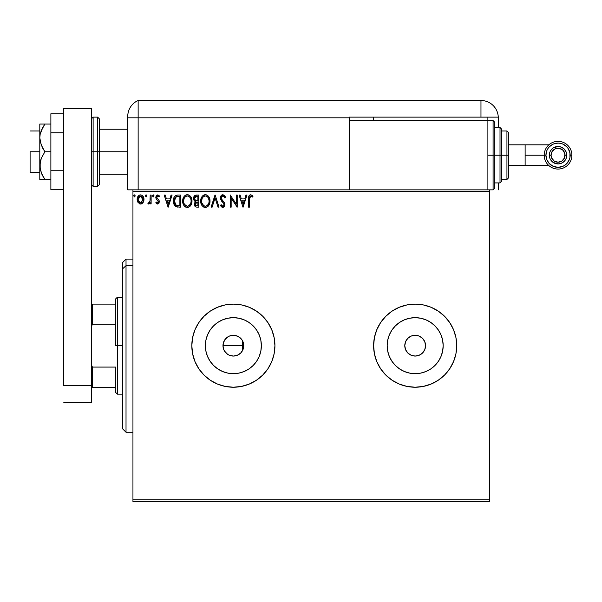 <?xml version="1.0" encoding="UTF-8"?>
<svg xmlns="http://www.w3.org/2000/svg" width="602" height="602" viewBox="0 0 602 602"><rect width="100%" height="100%" fill="white"/><g stroke="black" fill="none" stroke-linecap="round" stroke-linejoin="round"><path stroke-width="0.9" d="M425.561 345.668A10.392 10.392 0 0 1 415.169 356.06A10.392 10.392 0 0 1 404.785 345.668L405.575 341.695L407.825 338.324L411.196 336.074L415.169 335.284L419.15 336.074L422.521 338.324L424.771 341.695L425.561 345.668L424.771 349.649L422.521 353.02L419.15 355.27L415.169 356.06L411.196 355.27L407.825 353.02L405.575 349.649L404.785 345.668A10.392 10.392 0 0 1 415.169 335.284A10.392 10.392 0 0 1 425.561 345.668M226.021 353.013L223.771 349.649L222.981 345.668L223.184 343.644L224.734 339.897L227.601 337.03L229.392 336.074L231.341 335.48L235.397 335.48L239.144 337.03L242.012 339.897L243.562 343.644L243.562 347.708L242.967 349.657L243.757 345.668A10.392 10.392 0 0 1 233.373 356.06A10.392 10.392 0 0 1 222.981 345.668L223.771 349.642L224.734 351.44L227.594 354.307L229.385 355.263L233.365 356.06L237.346 355.27L240.71 353.02L242.508 350.612M261.366 345.668A28.001 28.001 0 0 1 233.373 373.669A28.001 28.001 0 0 1 205.372 345.668L205.914 340.213L207.502 334.96L210.09 330.114L213.575 325.878L217.819 322.394L222.657 319.805L227.91 318.21L233.373 317.675L238.836 318.21L244.088 319.805L248.927 322.394L253.171 325.878L256.648 330.114L259.236 334.96L260.832 340.213L261.366 345.668L260.832 351.132L259.236 356.384L256.648 361.223L253.171 365.467L248.927 368.951L244.088 371.539L238.836 373.127L233.373 373.669L227.91 373.127L222.657 371.539L217.819 368.951L213.575 365.467L210.09 361.223L207.502 356.384L205.914 351.132L205.372 345.668A28.001 28.001 0 0 1 233.373 317.675A28.001 28.001 0 0 1 261.366 345.668M443.17 345.668A28.001 28.001 0 0 1 415.169 373.669A28.001 28.001 0 0 1 387.176 345.668L387.711 340.213L389.306 334.96L391.894 330.114L395.379 325.878L399.615 322.394L404.461 319.805L409.714 318.21L415.169 317.675L420.632 318.21L425.885 319.805L430.723 322.394L434.968 325.878L438.452 330.114L441.04 334.96L442.636 340.213L443.17 345.668L442.636 351.132L441.04 356.384L438.452 361.223L434.968 365.467L430.723 368.951L425.885 371.539L420.632 373.127L415.169 373.669L409.714 373.127L404.461 371.539L399.615 368.951L395.379 365.467L391.894 361.223L389.306 356.384L387.711 351.132L387.176 345.668A28.001 28.001 0 0 1 415.169 317.675A28.001 28.001 0 0 1 443.17 345.668M373.616 345.706A41.553 41.553 0 0 0 374.406 353.743M374.421 353.81A41.553 41.553 0 0 0 423.266 386.431M423.296 386.424A41.553 41.553 0 0 0 431.062 384.068L438.256 380.223L444.554 375.054L449.724 368.755A41.553 41.553 0 0 0 455.925 353.803L456.73 345.668A41.553 41.553 0 0 1 415.169 387.229A41.553 41.553 0 0 1 373.616 345.668L374.414 353.78L376.784 361.576L380.622 368.755L385.792 375.054L392.083 380.223L399.269 384.061L407.065 386.424L415.169 387.229L423.281 386.424L431.077 384.061M431.085 384.053A41.553 41.553 0 0 0 438.233 380.238M438.279 380.208A41.553 41.553 0 0 0 444.532 375.084M444.585 375.031A41.553 41.553 0 0 0 449.717 368.763L453.562 361.576L455.932 353.78M455.932 353.758A41.553 41.553 0 0 0 456.73 345.698M191.82 345.706A41.553 41.553 0 0 0 192.61 353.75M192.617 353.78L194.98 361.576L198.818 368.755L203.988 375.054L210.286 380.223L217.472 384.061A41.553 41.553 0 0 0 225.253 386.424L233.373 387.229L241.477 386.424L249.273 384.061L256.46 380.223L262.758 375.054L267.92 368.755L271.765 361.576L274.128 353.78L274.926 345.668A41.553 41.553 0 0 1 233.373 387.229A41.553 41.553 0 0 1 191.82 345.668L192.617 353.78A41.553 41.553 0 0 0 217.457 384.053M225.276 386.431A41.553 41.553 0 0 0 274.121 353.81M274.136 353.75A41.553 41.553 0 0 0 274.926 345.706M233.365 356.06L229.392 355.27L227.601 354.307L224.501 351.071M229.385 355.263L228.271 354.721M242.967 349.649L240.717 353.02L237.346 355.27L233.373 356.06L230.927 355.767M235.39 355.865L234.66 355.978M239.137 354.315L238.159 354.894M242.004 351.455L241.628 351.982M243.562 347.708L243.298 348.731M132.944 501.504L489.622 501.504L132.944 501.504L132.944 191.571L489.622 191.571L489.622 499.773L132.944 499.773L132.944 501.504M489.622 189.841L132.944 189.841L132.944 499.773L489.622 499.773L489.622 501.504L489.622 191.571L132.944 191.571L132.944 189.841L489.622 189.841L489.622 191.571L489.622 189.841L493.091 189.841L493.091 155.211L493.091 189.841L493.091 155.211L487.891 155.211L493.091 155.211L493.091 120.581L494.821 122.319L494.821 188.11L494.821 155.211L493.091 155.211L493.091 120.581L493.091 155.211L494.821 155.211L494.821 188.11L493.091 189.841M143.073 202.581L143.931 198.652L143.148 196.433L142.064 195.304L140.559 194.882L139.054 195.304L137.339 197.877L137.64 201.866L139.807 203.95L141.312 203.95L142.599 203.167L143.983 199.443C144.006 196.922 142.862 195.409 140.559 194.882C138.257 195.409 137.121 196.929 137.143 199.443L138.046 202.588L140.559 204.048L143.073 202.581M150.199 195.033L151.125 195.033L150.199 195.033L149.981 201.354L149.281 202.716L148.31 202.806L147.866 203.747L149.123 203.905L150.199 202.588L150.199 203.89L151.125 203.89L151.125 195.033L151.125 203.89L151.125 195.033L150.199 195.033L150.048 201.053L147.866 203.747L148.574 204.048L150.199 202.588L150.199 203.89L151.125 203.89L150.199 203.89M157.589 204.048L158.943 203.273L159.349 201.377L158.845 200.007L156.941 198.239L156.791 196.892L157.859 195.966L159.139 196.899L159.673 196.079L157.754 194.882L156.505 195.439L155.813 196.989L156.099 198.81L158.416 201.557L157.732 202.934L156.332 202.031L155.79 202.791L157.032 203.927L157.589 204.048L159.364 201.723L159.063 200.361L156.723 197.396L157.859 195.966L159.139 196.899L159.673 196.079L157.754 194.882L155.79 197.441L156.099 198.81L158.431 201.768L157.528 202.957L156.332 202.031L155.79 202.791L157.589 204.048M177.725 195.04L175.438 195.673L174.113 197.321L173.399 199.879L173.617 203.28L174.776 205.688L176.085 206.719L180.803 207.156L180.803 195.033L177.989 195.033C174.753 195.477 173.21 197.441 173.346 200.94L176.085 206.719L180.803 207.156L180.803 195.033L180.803 207.156L178.967 207.156M193.588 197.855L196.41 195.033L198.833 195.033L195.198 195.304L193.934 196.658L193.551 198.479L194.01 200.338L195.462 201.572L194.386 203.423L194.739 205.929L195.959 207.005L198.833 207.156L198.833 195.033L198.833 207.156L198.833 195.033L196.41 195.033C194.514 195.326 193.558 196.478 193.551 198.479L195.462 201.572L194.326 204.153C194.341 206.065 195.274 207.065 197.117 207.156L198.833 207.156L197.117 207.156M212.122 207.156L211.106 207.156L214.989 195.033L211.106 207.156L212.122 207.156L215.072 197.96L218.014 207.156L219.03 207.156L215.147 195.033L219.03 207.156L215.147 195.033L211.106 207.156L212.122 207.156L215.072 197.96L218.014 207.156L219.03 207.156L218.014 207.156M236.277 195.033L236.277 204.055L230.22 195.033L230.22 207.156L231.153 207.156L231.153 198.118L237.211 207.156L237.211 195.033L236.277 195.033L237.211 195.033L236.277 195.033L236.277 204.055L230.22 195.033L230.22 207.156L231.153 207.156L231.153 198.118L237.211 207.156L237.211 195.033L237.015 207.156M249.491 198.72L250.327 196.079L252.584 197.057L253.058 196.124L250.771 194.724L249.521 195.161L248.799 196.282L248.558 207.156L249.484 207.156L249.484 199.096L250.778 195.966L252.584 197.057L253.058 196.124L250.771 194.724C248.919 195.357 248.182 196.771 248.558 198.969L248.558 207.156L249.484 207.156L249.499 198.156M456.73 345.668L455.932 337.564L453.562 329.768L449.724 322.582L444.554 316.291L438.256 311.121L431.077 307.283L423.281 304.913L415.169 304.115L407.065 304.913L399.269 307.283L392.083 311.121L385.792 316.291L380.622 322.582L376.784 329.768L374.414 337.564L373.616 345.668A41.553 41.553 0 0 1 415.169 304.115A41.553 41.553 0 0 1 456.73 345.668M217.472 384.061L225.261 386.424M274.926 345.668L274.128 337.564L271.765 329.768L267.92 322.582L262.758 316.291L256.46 311.121L249.273 307.283L241.477 304.913L233.373 304.115L225.261 304.913L217.472 307.283L210.286 311.121L203.988 316.291L198.818 322.582L194.98 329.768L192.617 337.564L191.82 345.668A41.553 41.553 0 0 1 233.373 304.115A41.553 41.553 0 0 1 274.926 345.668M245.985 195.033L247.001 195.033L243.118 207.156L247.001 195.033L245.985 195.033L244.743 198.923L241.334 198.923L240.093 195.033L239.077 195.033L242.96 207.156L247.001 195.033L245.985 195.033L244.743 198.923L241.334 198.923L240.093 195.033L239.077 195.033L242.96 207.156L239.077 195.033L240.093 195.033M225.554 197.373L224.802 197.99L225.554 197.373L222.83 194.724L221.739 195.033L220.633 196.327L220.437 199.119L223.56 203.295L224.004 204.688L223.703 205.726L222.785 206.223L221.16 204.672L220.43 205.417L221.333 206.779L222.567 207.457L223.711 207.201L224.907 205.131L224.456 202.791L221.288 198.637L221.31 197.29L222.589 196.004L223.59 196.192L224.802 197.99L225.554 197.373L224.23 195.251L222.838 194.724M210.015 201.045C210.06 197.591 208.503 195.484 205.342 194.724C202.182 195.515 200.639 197.637 200.699 201.098C200.632 204.597 202.212 206.719 205.417 207.464C208.555 206.644 210.09 204.499 210.015 201.045L208.894 196.899L207.404 195.334L205.342 194.724L202.468 196.071L201.301 197.9L200.714 200.556L200.948 203.28L201.82 205.29L203.333 206.87L204.868 207.434L206.494 207.299L208.284 206.095L209.955 202.137M191.993 201.045L191.376 197.862L190.202 196.041L188.396 194.875L186.244 194.882L184.438 196.071L183.271 197.9L182.684 200.556L182.925 203.28L183.791 205.29L185.303 206.87L188.464 207.299L190.909 205.222L191.993 201.045C192.038 197.591 190.48 195.484 187.32 194.724C184.159 195.515 182.609 197.637 182.669 201.098C182.609 204.597 184.182 206.719 187.388 207.464C190.525 206.644 192.061 204.499 191.993 201.045M171.088 195.033L172.104 195.033L168.221 207.156L172.104 195.033L171.088 195.033L169.847 198.923L166.438 198.923L165.196 195.033L164.18 195.033L168.063 207.156L172.104 195.033L171.088 195.033L169.847 198.923L166.438 198.923L165.196 195.033L164.18 195.033L168.063 207.156L164.18 195.033L165.196 195.033M152.968 196.809L152.524 195.891L153.307 194.882L154.082 195.891L153.48 194.905L152.539 195.718L153.307 196.899L154.082 195.891L153.307 196.899L154.082 195.891L153.307 194.882L152.524 195.891L153.299 196.899M146.933 195.891L146.158 194.882L145.375 195.891L146.158 196.899L146.933 195.891L146.158 196.899L146.933 195.891L146.158 194.882L145.375 195.891L146.158 196.899L145.375 195.891L146.158 194.882L146.933 195.891M135.277 195.891L134.502 194.882L133.734 195.718L134.502 196.899L135.277 195.891L134.502 196.899L135.277 195.891L134.502 194.882L133.727 195.891L134.502 196.899L133.727 195.891L134.502 194.882L135.277 195.891M239.144 337.03L240.717 338.324L237.549 336.164M237.346 336.074L233.373 335.284L229.4 336.074L226.028 338.324L224.734 339.897L226.209 338.143M274.926 345.638A41.553 41.553 0 0 0 274.136 337.594M274.121 337.534A41.553 41.553 0 0 0 192.617 337.541M192.61 337.587A41.553 41.553 0 0 0 191.82 345.638M249.273 384.061L256.46 380.223M456.73 345.638A41.553 41.553 0 0 0 455.932 337.587M455.925 337.541A41.553 41.553 0 0 0 449.732 322.589L444.554 316.291A41.553 41.553 0 0 0 438.279 311.136M449.717 322.574A41.553 41.553 0 0 0 444.585 316.313M438.233 311.106A41.553 41.553 0 0 0 374.421 337.534M374.406 337.594A41.553 41.553 0 0 0 373.616 345.631M399.269 307.283L392.083 311.121M442.636 340.213L441.04 334.96M409.714 318.21L404.461 319.805M387.711 351.132L389.306 356.384M420.632 373.127L425.885 371.539M260.832 340.213L259.236 334.96M227.91 318.21L222.657 319.805M205.914 351.132L207.502 356.384M238.836 373.127L244.088 371.539M223.184 343.644L223.771 341.695L222.981 345.668A10.392 10.392 0 0 1 233.373 335.284A10.392 10.392 0 0 1 243.757 345.668L242.967 341.695L242.012 339.904L242.967 341.695M229.392 336.074L231.341 335.48M233.373 335.284L235.397 335.48M243.562 343.644L243.757 345.668L242.373 345.668L243.757 345.668M223.771 349.649L222.981 345.668L242.373 345.668L242.373 350.853L242.373 340.491L242.373 345.668L222.981 345.668M224.734 339.897L223.771 341.695M242.012 339.904L240.717 338.324M249.484 207.156L248.558 207.156M248.558 198.382L248.581 197.817M248.588 197.742L248.634 197.147M248.829 196.184L249.017 195.778M252.832 195.861L252.584 197.057L252.02 196.576M251.899 196.485L250.552 195.996M251.711 196.342L250.944 195.981M249.491 198.713L249.868 196.508M249.529 197.689L249.589 197.223M243.042 204.236L241.733 200.165L244.344 200.165L243.042 204.236L241.733 200.165L244.344 200.165L243.042 204.236M231.153 207.156L230.22 207.156L230.431 195.033M224.794 195.883L225.133 196.448M225.148 196.478L225.351 196.884M223.259 196.026L224.493 197.321M221.212 197.84L222.589 196.004M221.355 198.863L221.732 199.578M221.98 199.932L221.385 198.931M220.43 205.417L221.16 204.672L220.43 205.417L222.77 207.464L224.937 204.635L224.456 202.791L223.056 201.143M224.907 204.153L224.817 203.687M224.93 204.394L224.93 204.891M224.907 205.131L224.418 206.516M222.364 207.419L221.107 206.516M221.784 205.673L222.785 206.223L221.528 205.312M223.936 205.214L223.056 206.193M223.703 205.726L223.312 206.087M223.688 203.499L223.989 204.958M222.334 201.963L223.161 202.814M222.83 194.724L220.272 198.005L222.823 202.453M221.89 201.497L221.551 201.106M220.625 199.653L220.437 199.127M220.633 196.335L221.288 195.394M221.747 195.025L222.258 194.8M221.446 205.184L221.16 204.672M222.033 196.252L222.537 196.011M209.473 204.101L209.24 204.65M209.233 204.672L208.932 205.229M208.623 205.681L208.284 206.095M207.953 206.426L207.464 206.81L207.953 206.426M206.885 207.141L206.494 207.291M204.326 207.321L203.717 207.088M201.301 204.304L201.143 203.912M200.925 203.167L200.759 202.212M200.714 201.647L200.714 200.556M200.759 200.014L200.842 199.435M201.106 198.404L200.948 198.938M202.468 196.071L202.979 195.575M203.198 195.409L203.679 195.116M204.266 194.882L204.785 194.762M205.899 194.762L206.411 194.875M207.517 195.409L208.224 196.041M208.239 196.056L208.578 196.455M209.022 197.117L209.398 197.847M209.511 198.111L209.759 198.886M205.154 195.974L205.372 195.966C207.893 196.598 209.127 198.291 209.09 201.045L209.044 200.195M205.809 195.996L206.697 196.282L205.809 195.996M207.682 197.057L208.254 197.817M208.947 199.601L209.09 201.045C209.142 203.83 207.908 205.553 205.372 206.223C202.829 205.583 201.587 203.875 201.625 201.106L201.64 201.542L201.625 201.106C201.572 198.306 202.814 196.591 205.372 195.966M208.608 203.626L207.863 204.906M201.678 201.979L201.64 201.542M203.732 205.703L201.836 202.836M204.183 205.959L204.612 206.117M204.936 206.193L204.108 205.922M204.101 196.26L204.507 196.102M201.836 199.352L201.625 201.106L202.106 198.525L203.22 196.862L202.317 198.066M207.193 196.598L207.667 197.042M205.982 206.155L206.478 205.989M206.644 205.907L205.809 206.185M208.397 204.093L207.02 205.681M209.037 201.926L208.886 202.791M196.026 207.028L194.739 205.929M195.642 206.877L195.01 206.351M194.536 205.47L194.371 204.815M194.326 204.153L194.702 205.854M195.025 201.354L194.634 201.083M194.28 200.729L194.017 200.353M195.198 195.304L194.679 195.658M194.258 196.117L193.934 196.658M194.86 199.826L195.319 200.323L194.566 199.172L194.634 197.569L194.484 198.479L196.831 196.282L197.9 196.282L197.9 200.782L195.943 200.639L197.426 200.782L195.943 200.639L194.529 199.021M196.756 205.907L195.259 204.131L195.341 204.823L195.259 204.131L197.426 202.031L196.561 202.106L197.9 202.031L197.9 205.914L196.139 205.779M196.154 202.257L196.561 202.106M195.484 203.04L195.259 204.131L195.816 202.528M195.56 196.47L196.132 196.32M194.634 197.569L194.822 197.178M195.665 205.44L195.341 204.823M197.426 202.031L197.9 202.031L197.9 205.914L196.929 205.914M191.978 201.602L191.933 202.121M191.451 204.101L191.218 204.65M191.203 204.68L190.909 205.214M190.601 205.681L190.262 206.087M189.931 206.418L189.442 206.81L189.931 206.426M188.862 207.141L188.464 207.299M186.304 207.321L185.694 207.088M183.791 205.29L184.671 206.366M184.596 206.29L183.798 205.305M182.925 203.28L183.121 203.912M182.895 203.16L182.73 202.204M182.737 199.992L182.82 199.435M182.925 198.946L182.73 200.014M183.083 198.404L183.271 197.9M184.438 196.071L184.949 195.575M185.265 195.341L185.649 195.116M186.236 194.882L186.763 194.762M187.862 194.762L188.381 194.875M190.217 196.056L190.556 196.455M191 197.117L191.376 197.847M191.481 198.111L191.729 198.886M183.806 199.352L183.602 201.106C183.542 198.306 184.791 196.591 187.35 195.966L186.906 195.996L187.35 195.966C189.871 196.598 191.105 198.291 191.06 201.045C191.12 203.83 189.878 205.553 187.35 206.223L185.702 205.703L184.49 204.447L187.35 206.223C184.806 205.583 183.557 203.875 183.602 201.106L184.084 198.525L185.198 196.862L184.295 198.066M187.568 195.974L188.208 196.094M183.602 201.106L183.618 201.542L183.602 201.106M183.655 201.979L183.618 201.542M186.071 196.26L186.485 196.102M190.924 199.601L191.015 200.195M189.66 197.057L190.232 197.817M189.171 196.598L189.645 197.042M187.35 206.223L187.786 206.185L187.35 206.223M187.959 206.155L188.456 205.989M188.614 205.907L187.786 206.185M190.586 203.626L188.998 205.681M177.071 207.02L178.117 207.133M173.925 204.244L173.617 203.303M173.609 203.258L173.481 202.641M173.346 200.94L173.399 199.879M173.715 198.306L173.94 197.689M174.113 197.321L174.67 196.425M176.928 195.116L177.455 195.056M176.273 205.425L174.279 200.948L176.378 196.591L179.878 196.282L179.878 205.914L175.859 205.147M174.588 198.788L174.445 199.322M176.521 196.53L176.98 196.41M178.583 205.899L177.906 205.854M174.279 200.948L174.407 199.495L174.279 200.948M174.384 202.31L174.309 201.632M174.746 203.589L174.535 202.972M175.069 204.228L174.761 203.619M174.843 198.163L174.407 199.495M168.146 204.236L166.837 200.165L169.448 200.165L168.146 204.236L166.837 200.165L169.448 200.165L168.146 204.236M157.295 204.018L156.776 203.785M155.79 202.791L156.332 202.031L156.573 202.355L156.332 202.031M157.333 202.934L157.732 202.934M158.431 201.768L158.206 200.963L158.175 202.588M156.099 198.81L155.79 197.441M157.754 194.882L159.673 196.079L159.139 196.899L158.612 196.275M157.859 195.966L157.182 196.252M157.017 196.448L156.791 196.892M156.783 196.914L156.941 198.239L157.935 199.149M156.723 197.396L156.941 198.239L156.723 197.396M153.39 196.892L152.524 195.891L153.307 194.882L154.082 195.891M149.921 203.092L149.574 203.559M148.574 204.048L147.866 203.747L148.31 202.806L149.025 202.897M148.31 202.806L148.724 202.957L148.31 202.806M150.139 200.293L150.176 199.443M150.191 198.622L150.199 198.013M150.191 198.773L150.176 199.533M146.241 196.892L145.857 196.831M145.375 195.891L146.158 194.882M146.241 194.89L146.888 195.545M145.819 194.98L145.421 195.545M139.86 203.965L139.19 203.694M137.662 201.903L137.376 201.151M137.677 196.967L137.971 196.44M138.445 195.823L138.844 195.454M139.784 194.98L140.168 194.905M141.891 195.206L143.502 197.08M143.66 197.486L143.78 197.87M143.87 198.269L143.931 198.652M143.931 200.255L143.314 202.197M143.479 201.858L143.765 201.083M142.772 195.921L141.786 195.146M139.009 196.688L140.559 195.966L139.22 196.493M138.212 200.609L138.219 198.261L138.076 199.435L140.559 195.966L143.013 200.03L142.907 198.261L143.05 199.435L140.559 202.957L138.106 200.037M139.973 202.866L138.626 201.64M141.297 202.806L140.86 202.934M142.049 202.264L141.673 202.596M134.592 196.892L134.208 196.831M133.727 195.891L134.502 194.882M134.163 194.98L133.772 195.545M208.202 197.727L209.037 200.18M197.057 200.782L196.681 200.759M196.831 196.282L197.9 196.282L197.9 200.782L197.426 200.782M184.483 197.734L184.769 197.328M190.578 198.502L190.857 199.322M191.015 201.926L190.857 202.791M184.49 204.447L183.813 202.836M178.869 196.282L179.878 196.282L179.878 205.914L179.261 205.914M175.98 205.237L175.265 204.514M175.144 197.644L175.686 197.027M138.219 198.261L138.656 197.17M141.673 196.312L142.907 198.261M142.915 200.617L142.772 201.068M126.021 265.663L126.021 259.101L126.021 265.663L132.944 265.663L126.021 265.663L126.021 432.244L126.021 265.663L122.56 268.861L126.021 265.663M122.56 262.562L122.56 268.861L122.56 262.562L126.021 259.101L132.944 259.101M122.56 428.782L122.56 268.861L122.56 428.782L126.021 432.244L132.944 432.244M115.637 304.115L115.637 345.668L117.367 345.668L117.367 297.192L117.367 345.668L122.56 345.668L117.367 345.668L117.367 394.152L117.367 345.668L115.637 345.668L115.637 298.923L115.637 304.115L91.391 304.115L92.43 304.115L92.43 324.252L115.637 324.252L92.43 324.252L92.43 304.115L115.637 304.115M115.637 367.085L115.637 392.421L115.637 367.085L92.43 367.085L91.391 364.714L92.43 367.085L92.43 387.229L115.637 387.229L92.43 387.229L92.43 367.085L115.637 367.085M91.391 326.63L92.43 324.252L91.391 326.63M91.391 387.229L92.43 387.229L91.391 387.229M30.1 151.749L39.8 151.749L30.1 151.749L30.1 172.526L30.1 151.749M97.629 186.379L93.122 186.379L93.122 151.749L93.122 186.379L93.122 151.749L91.391 151.749L97.629 151.749L97.629 186.379L97.629 151.749L97.629 186.379L99.36 184.648L99.36 151.749L127.752 151.749L99.36 151.749L99.36 118.85L99.36 151.749L99.36 118.85L97.629 117.119L93.122 117.119L93.122 151.749L93.122 117.119L93.122 151.749L97.629 151.749L97.629 117.119L97.629 151.749L99.36 151.749L99.36 184.648L99.36 151.749L97.629 151.749L97.629 117.119M91.391 108.465L91.391 402.806L63.692 402.806L91.391 402.806L91.391 385.491L63.692 385.491L63.692 108.465L63.692 385.491L91.391 385.491L91.391 108.465L63.692 108.465L91.391 108.465M63.692 170.742L50.877 170.742L50.877 132.756L63.692 132.756L50.877 132.756L50.877 113.763L63.692 113.763L50.877 113.763L50.877 170.742L63.692 170.742M50.877 189.735L63.692 189.735L50.877 189.735L50.877 170.742L50.877 189.735M40.176 179.456L41.26 179.456L39.8 179.456L39.8 165.603L39.8 179.456L50.877 179.456L44.902 179.456L41.26 172.819L39.8 165.603L41.26 158.379L44.902 151.749L50.877 151.749L44.902 151.749L42.885 148.513L40.183 141.583L39.8 137.896L40.176 134.238L41.26 130.679L44.902 124.05L50.877 124.05L40.176 124.05M41.26 130.679L42.877 127.293L40.176 134.238L39.8 137.896L39.8 124.05L39.8 165.603L39.8 137.896L41.267 145.142L44.902 151.749L41.26 158.379L40.176 161.938L40.176 169.267L42.877 176.205L41.26 172.819M43.66 179.456L41.267 179.456L44.902 179.456L42.877 176.205L44.902 179.456M41.809 174.098L42.877 176.205M44.902 124.05L42.877 127.293L44.902 124.05L41.267 124.05M42.388 124.05L42.877 124.05M127.752 116.479L127.752 189.841L132.944 189.841L127.752 189.841L127.752 116.788M138.144 189.841L138.144 100.496A17.315 17.315 0 0 0 127.752 116.367A17.315 17.315 0 0 1 138.144 100.496L138.144 117.811L138.144 100.496L138.144 117.811L127.752 117.811L349.378 117.811L349.378 120.581L349.378 117.119L480.968 117.119L480.968 100.496L138.144 100.496L480.968 100.496A17.315 17.315 0 0 1 498.283 117.811L498.283 127.511L498.283 117.811A17.315 17.315 0 0 0 480.968 100.496L480.968 117.119L498.268 117.119L349.378 117.119L349.378 117.811L138.144 117.811L138.144 189.841M127.857 114.448L127.79 115.208M127.752 116.367L127.782 115.343M128.256 112.213L127.963 113.688M498.283 182.918L498.283 189.841L498.283 182.918M373.616 120.581L373.616 117.119L373.616 120.581M487.891 120.581L487.891 117.119L487.891 120.581L349.378 120.581L349.378 189.841L349.378 120.581L487.891 120.581L487.891 189.841L487.891 120.581L493.091 120.581M544.2 155.211L525.125 155.211L525.125 165.603L508.667 165.603L525.125 165.603L525.125 144.826L508.667 144.826L525.125 144.826L525.125 155.211L544.193 155.211A13.854 13.854 -90 0 0 558.046 169.064A13.854 13.854 -90 0 0 571.9 155.211L570.169 155.211A12.123 12.123 90 0 1 558.046 167.333A12.123 12.123 90 0 1 545.931 155.211L544.193 155.211A13.854 13.854 90 0 1 558.046 141.365L558.046 141.365A13.854 13.854 90 0 1 571.9 155.211A13.854 13.854 90 0 1 558.046 169.064L558.046 169.064A13.854 13.854 -90 0 0 571.9 155.211L571.9 155.211A13.854 13.854 90 0 1 558.046 169.064A13.854 13.854 90 0 1 544.193 155.211L545.931 155.211L546.849 159.854L549.476 163.782L553.411 166.408L558.046 167.333L562.689 166.408L564.781 165.287L566.617 163.782L569.244 159.854L569.936 157.573L569.936 152.848L568.122 148.476L566.617 146.64L562.689 144.013L560.409 143.329L558.046 143.095L553.411 144.013L549.476 146.64L547.971 148.476L546.849 150.575L545.931 155.211A12.123 12.123 90 0 1 558.046 143.095A12.123 12.123 90 0 1 570.169 155.211L571.9 155.211A13.854 13.854 -90 0 0 558.046 141.365A13.854 13.854 90 0 1 571.9 155.211L571.9 155.211A13.854 13.854 -90 0 0 558.046 141.365A13.854 13.854 -90 0 0 544.193 155.211M566.768 155.211L565.037 155.211A6.991 6.991 90 0 1 558.046 162.201A6.991 6.991 90 0 1 551.056 155.211L549.325 155.211A8.721 8.721 -90.1 0 0 558.046 163.932A8.721 8.721 -90.1 0 0 566.768 155.211L566.768 155.211A8.721 8.721 90.1 0 1 558.046 163.932A8.721 8.721 -90 0 0 566.768 155.211L566.106 158.552L564.217 161.381L561.388 163.27L558.046 163.932A8.721 8.721 90.1 0 1 549.325 155.211A8.721 8.721 90.1 0 1 558.046 146.489L561.388 147.151L564.217 149.048L566.106 151.877L566.768 155.211A8.721 8.721 -90 0 0 558.046 146.489A8.721 8.721 90.1 0 1 566.768 155.211L566.768 155.211A8.721 8.721 -90.1 0 0 558.046 146.489A8.721 8.721 -90.1 0 0 549.325 155.211L551.056 155.211L551.59 157.89L554.164 161.027L558.046 162.201L561.929 161.027L564.51 157.89L564.902 153.849L562.99 150.267L559.408 148.355L555.375 148.754L552.237 151.328L551.056 155.211A6.991 6.991 90 0 1 558.046 148.22A6.991 6.991 90 0 1 565.037 155.211L566.768 155.211M494.821 182.918L500.014 182.918L500.014 155.211L500.014 182.918L500.014 155.211L494.821 155.211L500.014 155.211L500.014 127.511L501.744 129.242L501.744 181.187L501.744 155.211L500.014 155.211L500.014 127.511L500.014 155.211L501.744 155.211L501.744 180.683M506.937 155.211L506.937 179.456L506.937 155.211L501.744 155.211L506.937 155.211L506.937 130.973L506.937 155.211L508.667 155.211L506.937 155.211M508.667 177.718L508.667 155.211L508.667 177.718L506.937 179.456L501.744 179.456M508.667 132.703L508.667 155.211L508.667 132.703L506.937 130.973L501.744 130.973M501.744 155.211L501.744 129.242L501.744 155.211M494.821 155.211L494.821 122.319L494.821 155.211M550.792 150.365L553.2 147.957L558.046 146.489M558.046 163.932L553.2 162.465L550.792 160.057M115.637 298.923L117.367 297.192L122.56 297.192M122.56 394.152L117.367 394.152L115.637 392.421M39.8 130.973L30.1 130.973M127.752 129.242L99.36 129.242M127.752 174.256L99.36 174.256M39.8 172.526L30.1 172.526M93.122 117.119L91.391 118.85M93.122 186.379L91.391 184.648M525.125 165.603L548.889 165.603M500.014 182.918L501.744 181.187M494.821 127.511L500.014 127.511M525.125 144.826L548.889 144.826"/></g></svg>
